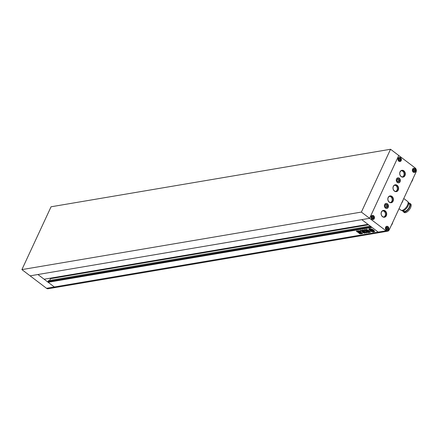 <?xml version="1.0" encoding="UTF-8"?>
<svg xmlns="http://www.w3.org/2000/svg" width="438" height="438" viewBox="0 0 438 438"><rect width="100%" height="100%" fill="white"/><g stroke="black" fill="none" stroke-linecap="round" stroke-linejoin="round"><path stroke-width="0.66" d="M21.9 269.605L361.383 212.08L390.543 149.259L51.06 206.785L21.9 269.605L30.107 275.841L369.59 218.316L398.755 155.49L369.59 218.316L386.009 230.782L378.202 232.107A2.891 2.321 80.4 0 0 379.806 232.54L55.938 287.421A2.891 2.321 -99.6 0 1 54.334 286.983L48.136 282.28L48.339 281.842L48.01 281.596L48.508 280.649L370.362 226.15M361.383 212.08L369.59 218.316L30.107 275.841L46.527 288.308L54.334 286.983A2.891 2.321 80.4 0 0 55.938 287.421L48.131 288.741A2.891 2.321 -99.6 0 1 46.527 288.308M390.543 149.259L415.169 167.962A2.891 2.321 -99.6 0 1 416.1 171.937L389.185 229.928A2.891 2.321 -99.6 0 1 387.614 231.215A2.891 2.321 -99.6 0 1 386.009 230.782M373.466 230.01A3.033 1.177 -155.1 0 0 368.933 229.036A3.033 1.177 -155.1 0 0 369.902 230.612A3.033 1.177 -155.1 0 0 374.441 231.593A3.033 1.177 -155.1 0 0 373.466 230.01M369.01 228.921A3.033 1.177 -155.1 0 0 370.017 230.372A3.033 1.177 -155.1 0 0 374.479 231.461M373.373 230.514L372.453 230.864L371.095 229.83A1.254 0.487 -155.1 0 1 372.24 230.103L371.867 230.125L372.787 230.415L372.141 229.95A1.736 0.673 -155.1 0 0 371.106 229.709A1.38 0.537 -155.1 0 0 371.167 229.627A1.38 0.537 -155.1 0 0 370.986 229.14A2.283 0.887 -155.1 0 0 369.617 229.353A2.283 0.887 -155.1 0 0 369.606 229.375A1.38 0.537 -155.1 0 0 370.756 229.769A1.736 0.673 -155.1 0 0 370.603 229.912A1.736 0.673 -155.1 0 0 370.619 230.207L371.648 230.607L371.254 230.049M371.167 230.24L370.882 230.333A1.254 0.487 -155.1 0 1 370.794 229.988A1.254 0.487 -155.1 0 1 371.024 229.84L372.382 230.875L371.561 231.012L372.141 230.695M370.105 229.605A0.805 0.312 -155.1 0 1 369.738 229.479L369.628 229.72A2.283 0.887 -155.1 0 0 370.345 230.541A2.283 0.887 -155.1 0 0 371.183 231.05A0.958 0.372 -155.1 0 0 370.953 230.831L370.318 230.35A0.838 0.323 -155.1 0 1 370.05 229.912A0.838 0.323 -155.1 0 1 370.088 229.868L370.192 229.638M359.45 231.976L359.965 232.37L358.41 232.633L357.89 232.244L359.45 231.976M361.706 233.366L361.142 233.668L361.618 233.273M361.251 233.421L360.277 233.728L361.246 233.848M360.277 233.728L359.111 233.399M359.198 233.355L361.049 233.038L361.733 233.449M365.363 232.178L366.622 233.016L365.248 232.255M366.748 229.129L367.011 230.081L366.573 229.413M368.566 230.268L367.964 230.492L368.451 230.514L366.639 229.375M367.964 230.492L367.761 230.706L367.679 230.322L368.079 230.251M367.761 230.706L368.933 230.941L370.356 232.025M370.488 232.14L370.22 232.332L368.703 231.226L367.203 230.875L365.735 229.758L366.902 230.109M365.533 229.534L367.203 230.875M362.538 231.56L362.779 232.014L362.538 231.56L360.961 231.083M361.071 231.007L362.779 232.014L361.186 230.766M48.136 282.28L372.004 227.399L378.202 232.107A2.891 2.321 80.4 0 0 379.806 232.54L387.614 231.215M365.15 232.452L363.918 232.074L363.31 231.182L362.303 230.771L363.201 232.255L362.593 232.397M365.084 232.392L364.695 232.77L365.199 232.562M364.695 232.77L365.166 233.213M365.024 233.016L363.452 232.896L362.719 232.337M362.478 230.727L363.201 232.255M365.719 231.866L365.013 232.14L363.316 230.93L362.106 230.821L362.193 230.421L363.316 230.93M362.089 230.64L361.334 230.941L362.106 230.821M361.334 230.941L360.764 230.952M360.31 230.273L360.726 231.029L360.069 230.569M360.195 230.519L362.456 230.273M365.79 231.97L363.896 230.864L363.551 230.196L362.735 230.005M360.698 231.872L359.253 230.848L358.607 230.957L361.991 233.651L362.544 233.514L360.698 231.872M361.104 232.857L361.848 232.967L361.991 233.651L362.653 233.273M358.432 230.755L361.213 232.616M369.891 232.282L368.856 232.644L367.017 231.538L366.984 231.22L367.925 231.061L369.754 232.156M366.984 231.22L368.177 232.425M365.084 229.567L365.527 230.229L365.062 229.879L365.615 229.786L367.071 230.892M367.143 230.952L366.787 231.061L366.869 231.549L366.962 230.81M366.869 231.549L368.051 232.671L366.075 231.406L367.52 232.507M365.944 230.99L366.343 230.925M364.974 230.667L366.453 230.684L364.974 230.667L364.011 229.857M364.219 229.764L365.232 230.295M364.838 229.643L365.172 229.638M360.748 232.786L359.133 233.18L358.613 232.786L360.167 232.523L360.775 232.868M359.313 231.686L357.173 231.91L356.592 231.467L356.488 231.127L357.934 230.881L359.182 231.571M359.363 231.746L357.846 232.156L357.173 231.91M356.488 231.127L357.288 231.669M361.783 219.635L367.98 224.344L44.112 279.225L37.914 274.517L54.334 286.983L378.202 232.107L361.783 219.635M49.647 280.451L50.469 278.688L50.096 278.212M371.243 226.824L48.01 281.596M371.572 227.07L48.339 281.842M365.133 232.775L364.356 233.131M364.465 232.89L364.027 232.879M363.989 232.583L363.452 232.896M362.828 232.096L363.562 232.655M364.525 231.905L365.418 232.052M364.635 231.664L363.595 231.198M363.704 230.957L363.43 230.689M361.443 230.7L360.808 230.826M362.845 229.928L362.571 230.032L362.845 229.928M362.1 233.41L361.848 232.967L362.018 233.52M369.864 232.249L368.856 232.644M368.971 232.403L368.292 232.184M367.093 230.979L367.126 231.297M368.155 231.521L368.106 231.16L367.816 231.576M368.615 231.806L368.21 231.549L368.593 231.855L368.254 231.91M369.031 232.189L368.533 232.124L369.031 232.189L368.988 231.822L368.692 232.244M367.816 230.667L370.329 232.085M366.984 231.308L366.896 230.821L366.984 231.308M367.635 232.266L368.166 232.43M366.058 230.749L366.19 231.165M365.089 230.426L364.23 229.775M365.473 231.937L366.737 232.775M360.392 233.481L359.795 233.81M359.308 233.115L359.905 233.564M360.655 232.698L359.133 233.18M359.242 232.939L358.727 232.545M359.932 232.151L358.41 232.633M358.519 232.392L358.005 231.998M356.603 230.886L356.707 231.226M358.372 231.587L357.479 231.516L358.372 231.587L358.246 231.16L357.589 231.275L357.72 231.697M358.487 231.341L358.246 231.16L358.399 231.527M370.148 229.731A0.838 0.323 -155.1 0 0 370.428 230.109L371.068 230.591A0.958 0.372 -155.1 0 1 371.298 230.81L371.183 231.05M373.34 230.492L372.453 230.864M371.878 230.098L371.566 229.862M372.475 229.846L372.787 230.415M373.598 230.645A2.283 0.887 -155.1 0 0 371.72 229.364L371.829 229.123A2.283 0.887 -155.1 0 1 373.713 230.399L373.598 230.645A0.958 0.372 -155.1 0 1 373.269 230.437L372.634 229.955A0.838 0.323 -155.1 0 0 371.742 229.583L371.763 229.534A1.736 0.673 -155.1 0 0 371.243 229.468M371.216 229.468A1.38 0.537 -155.1 0 0 371.282 229.386A1.38 0.537 -155.1 0 0 371.095 228.899L370.986 229.14M371.095 228.899A2.283 0.887 -155.1 0 0 369.727 229.107A2.283 0.887 -155.1 0 0 369.721 229.129L369.628 229.331M370.893 229.884A1.254 0.487 -155.1 0 0 370.991 230.092L371.085 230.18M373.789 231.144A2.283 0.887 -155.1 0 0 373.871 231.034L373.756 231.275A2.283 0.887 -155.1 0 1 371.681 231.269A1.555 0.602 -155.1 0 0 371.561 231.012M373.756 231.275A2.283 0.887 -155.1 0 0 373.751 230.919L373.866 230.678A2.283 0.887 -155.1 0 1 373.871 231.034M373.275 230.722A1.555 0.602 -155.1 0 0 373.751 230.919M369.628 229.72A0.805 0.312 -155.1 0 0 370.088 229.868M412.897 178.835A4.046 1.829 127.2 0 1 411.419 182.016M392.711 222.323A4.046 1.829 127.2 0 1 391.233 225.51M414.835 168.685A2.02 1.626 -99.6 0 1 415.667 170.815A2.02 1.626 -99.6 0 1 414.386 172.369A2.02 1.626 -99.6 0 1 413.264 172.068A2.02 1.626 -99.6 0 1 412.426 169.939A2.02 1.626 -99.6 0 1 413.707 168.384A2.02 1.626 -99.6 0 1 414.835 168.685M399.281 178.277A2.458 1.971 -99.6 0 1 400.294 180.861A2.458 1.971 -99.6 0 1 398.733 182.756A2.458 1.971 -99.6 0 1 397.37 182.383A2.458 1.971 -99.6 0 1 396.357 179.799A2.458 1.971 -99.6 0 1 397.918 177.91A2.458 1.971 -99.6 0 1 399.281 178.277M400.469 157.779A2.02 1.626 -99.6 0 1 401.301 159.903A2.02 1.626 -99.6 0 1 400.02 161.463A2.02 1.626 -99.6 0 1 398.898 161.157A2.02 1.626 -99.6 0 1 398.065 159.032A2.02 1.626 -99.6 0 1 399.346 157.472A2.02 1.626 -99.6 0 1 400.469 157.779M373.548 215.764A2.02 1.626 -99.6 0 1 374.386 217.894A2.02 1.626 -99.6 0 1 373.105 219.449A2.02 1.626 -99.6 0 1 371.982 219.148A2.02 1.626 -99.6 0 1 371.145 217.018A2.02 1.626 -99.6 0 1 372.426 215.463A2.02 1.626 -99.6 0 1 373.548 215.764M387.915 226.676A2.02 1.626 -99.6 0 1 388.752 228.806A2.02 1.626 -99.6 0 1 387.466 230.361A2.02 1.626 -99.6 0 1 386.343 230.059A2.02 1.626 -99.6 0 1 385.511 227.93A2.02 1.626 -99.6 0 1 386.792 226.375A2.02 1.626 -99.6 0 1 387.915 226.676M387.389 203.889A2.458 1.971 -99.6 0 1 388.402 206.473A2.458 1.971 -99.6 0 1 386.847 208.368A2.458 1.971 -99.6 0 1 385.484 207.995A2.458 1.971 -99.6 0 1 384.471 205.411A2.458 1.971 -99.6 0 1 386.026 203.522A2.458 1.971 -99.6 0 1 387.389 203.889M402.867 210.782A5.344 2.42 -52.8 0 0 403.382 211.833A5.344 2.42 -52.8 0 0 404.542 212.047A5.344 2.42 -52.8 0 0 409.218 208.055A5.344 2.42 -52.8 0 0 409.848 203.32A5.344 2.42 -52.8 0 0 408.698 203.106M403.382 211.833L404.203 212.457A5.344 2.42 -52.8 0 0 405.364 212.671A5.344 2.42 -52.8 0 0 410.034 208.68A5.344 2.42 -52.8 0 0 410.669 203.944L409.848 203.32M403.228 210.7L403.874 211.187A4.539 2.053 -52.8 0 0 404.854 211.368A4.539 2.053 -52.8 0 0 408.824 207.984A4.539 2.053 -52.8 0 0 409.36 203.966L408.72 203.478M401.515 210.377L401.761 210.563A5.316 2.404 -52.8 0 0 402.911 210.777A5.316 2.404 -52.8 0 0 407.559 206.807A5.316 2.404 -52.8 0 0 408.189 202.099L407.948 201.907M399.029 208.707L400.918 210.141A5.491 2.486 -52.8 0 0 402.106 210.36A5.491 2.486 -52.8 0 0 406.907 206.26A5.491 2.486 -52.8 0 0 407.559 201.398L403.765 198.513M403.858 170.809A3.466 2.787 80.4 0 0 400.047 171.838A3.466 2.787 80.4 0 0 401.164 176.607A3.466 2.787 80.4 0 0 404.975 175.578A3.466 2.787 80.4 0 0 403.858 170.809M401.109 176.394A3.181 2.551 -99.6 0 1 399.795 173.048A3.181 2.551 -99.6 0 1 401.81 170.601A3.181 2.551 -99.6 0 1 403.573 171.077A3.181 2.551 -99.6 0 1 404.887 174.423A3.181 2.551 -99.6 0 1 402.872 176.87A3.181 2.551 -99.6 0 1 401.109 176.394M397.129 185.307A3.466 2.787 80.4 0 0 393.319 186.336A3.466 2.787 80.4 0 0 394.435 191.105A3.466 2.787 80.4 0 0 398.246 190.076A3.466 2.787 80.4 0 0 397.129 185.307M394.375 190.891A3.181 2.551 -99.6 0 1 393.067 187.546A3.181 2.551 -99.6 0 1 395.081 185.099A3.181 2.551 -99.6 0 1 396.844 185.575A3.181 2.551 -99.6 0 1 398.158 188.92A3.181 2.551 -99.6 0 1 396.144 191.368A3.181 2.551 -99.6 0 1 394.375 190.891M391.966 196.421A3.466 2.787 80.4 0 0 388.161 197.45A3.466 2.787 80.4 0 0 389.278 202.219A3.466 2.787 80.4 0 0 393.083 201.19A3.466 2.787 80.4 0 0 391.966 196.421M389.218 202.006A3.181 2.551 -99.6 0 1 387.909 198.66A3.181 2.551 -99.6 0 1 389.924 196.213A3.181 2.551 -99.6 0 1 391.687 196.689A3.181 2.551 -99.6 0 1 392.995 200.035A3.181 2.551 -99.6 0 1 390.981 202.482A3.181 2.551 -99.6 0 1 389.218 202.006M385.237 210.919A3.466 2.787 80.4 0 0 381.432 211.948A3.466 2.787 80.4 0 0 382.549 216.717A3.466 2.787 80.4 0 0 386.354 215.688A3.466 2.787 80.4 0 0 385.237 210.919M382.489 216.503A3.181 2.551 -99.6 0 1 381.18 213.158A3.181 2.551 -99.6 0 1 383.19 210.711A3.181 2.551 -99.6 0 1 384.958 211.187A3.181 2.551 -99.6 0 1 386.267 214.532A3.181 2.551 -99.6 0 1 384.252 216.98A3.181 2.551 -99.6 0 1 382.489 216.503M382.774 210.826A3.181 2.551 -99.6 0 1 384.11 211.33A3.181 2.551 -99.6 0 1 385.44 214.412A3.181 2.551 -99.6 0 1 383.819 217.007M389.502 196.328A3.181 2.551 -99.6 0 1 390.838 196.832A3.181 2.551 -99.6 0 1 392.169 199.914A3.181 2.551 -99.6 0 1 390.554 202.509M394.665 185.214A3.181 2.551 -99.6 0 1 395.996 185.717A3.181 2.551 -99.6 0 1 397.332 188.8A3.181 2.551 -99.6 0 1 395.711 191.395M401.394 170.716A3.181 2.551 -99.6 0 1 402.725 171.22A3.181 2.551 -99.6 0 1 404.06 174.302A3.181 2.551 -99.6 0 1 402.44 176.897M397.337 182.46A2.54 2.042 -99.6 0 1 396.291 179.783A2.54 2.042 -99.6 0 1 397.901 177.823A2.54 2.042 -99.6 0 1 399.314 178.206A2.54 2.042 -99.6 0 1 400.359 180.883A2.54 2.042 -99.6 0 1 398.75 182.838A2.54 2.042 -99.6 0 1 397.337 182.46M397.419 177.992A2.54 2.042 80.4 0 0 397.403 177.992L397.918 177.91M385.451 208.072A2.54 2.042 -99.6 0 1 384.4 205.395A2.54 2.042 -99.6 0 1 386.009 203.435A2.54 2.042 -99.6 0 1 387.422 203.818A2.54 2.042 -99.6 0 1 388.473 206.495A2.54 2.042 -99.6 0 1 386.863 208.45A2.54 2.042 -99.6 0 1 385.451 208.072M386.311 230.131A2.108 1.692 -99.6 0 1 385.44 227.913A2.108 1.692 -99.6 0 1 386.776 226.287A2.108 1.692 -99.6 0 1 387.948 226.605A2.108 1.692 -99.6 0 1 388.818 228.822A2.108 1.692 -99.6 0 1 387.482 230.448A2.108 1.692 -99.6 0 1 386.311 230.131M413.231 172.139A2.108 1.692 -99.6 0 1 412.361 169.922A2.108 1.692 -99.6 0 1 413.696 168.296A2.108 1.692 -99.6 0 1 414.868 168.614A2.108 1.692 -99.6 0 1 415.739 170.831A2.108 1.692 -99.6 0 1 414.403 172.457A2.108 1.692 -99.6 0 1 413.231 172.139M398.865 161.233A2.108 1.692 -99.6 0 1 397.994 159.01A2.108 1.692 -99.6 0 1 399.33 157.39A2.108 1.692 -99.6 0 1 400.502 157.702A2.108 1.692 -99.6 0 1 401.372 159.925A2.108 1.692 -99.6 0 1 400.036 161.545A2.108 1.692 -99.6 0 1 398.865 161.233M371.95 219.219A2.108 1.692 -99.6 0 1 371.079 217.002A2.108 1.692 -99.6 0 1 372.415 215.376A2.108 1.692 -99.6 0 1 373.587 215.693A2.108 1.692 -99.6 0 1 374.457 217.91A2.108 1.692 -99.6 0 1 373.116 219.537A2.108 1.692 -99.6 0 1 371.95 219.219M398.733 182.756L398.213 182.843A2.54 2.042 80.4 0 0 398.241 182.838M401.969 202.372A5.201 2.354 -52.8 0 0 402.736 200.73M401.569 203.237A5.491 2.486 -52.8 0 0 403.135 199.865M385.084 205.86L385.736 204.469L387.082 204.551L387.789 206.024L387.137 207.42L385.79 207.338L385.084 205.86M386.228 207.366L386.77 206.199L386.064 204.721L387.082 204.551M386.064 204.721L385.626 204.694M386.77 206.199L387.789 206.024M386.048 228.302L386.568 227.185L387.646 227.251L388.21 228.433L387.69 229.55L386.612 229.485L386.048 228.302M386.781 229.496L387.192 228.603L386.628 227.426L387.646 227.251M387.192 228.603L388.21 228.433M372.245 218.573L371.687 217.39L372.201 216.273L373.285 216.339L373.844 217.522L373.329 218.639L372.245 218.573M372.415 218.584L372.826 217.697L372.267 216.514L373.285 216.339M372.826 217.697L373.844 217.522M400.765 159.531L400.244 160.647L399.166 160.582L398.602 159.405L399.122 158.288L400.201 158.353L400.765 159.531L399.746 159.706L399.182 158.523L400.201 158.353M399.336 160.593L399.746 159.706M398.974 178.939L399.675 180.412L399.029 181.808L397.677 181.726L396.976 180.248L397.622 178.857L398.974 178.939L397.518 179.082M398.115 181.754L398.657 180.587L399.675 180.412M398.657 180.587L397.956 179.109M414.567 169.26L415.125 170.442L414.611 171.559L413.532 171.493L412.968 170.311L413.488 169.194L414.567 169.26L413.379 169.424M413.696 171.504L414.107 170.617L415.125 170.442M414.107 170.617L413.549 169.435M368.298 224.584L50.414 278.453M368.566 224.787L50.469 278.688M370.378 226.167L48.415 280.725M370.313 226.118L48.508 280.649M413.91 172.452L414.386 172.369M399.549 161.54L400.02 161.463M372.629 219.531L373.105 219.449M386.995 230.443L387.466 230.361M386.327 208.455L386.847 208.368M385.506 203.61L386.026 203.522M386.316 226.451L386.792 226.375M371.955 215.545L372.426 215.463M398.87 157.554L399.346 157.472M413.237 168.466L413.707 168.384"/></g></svg>
